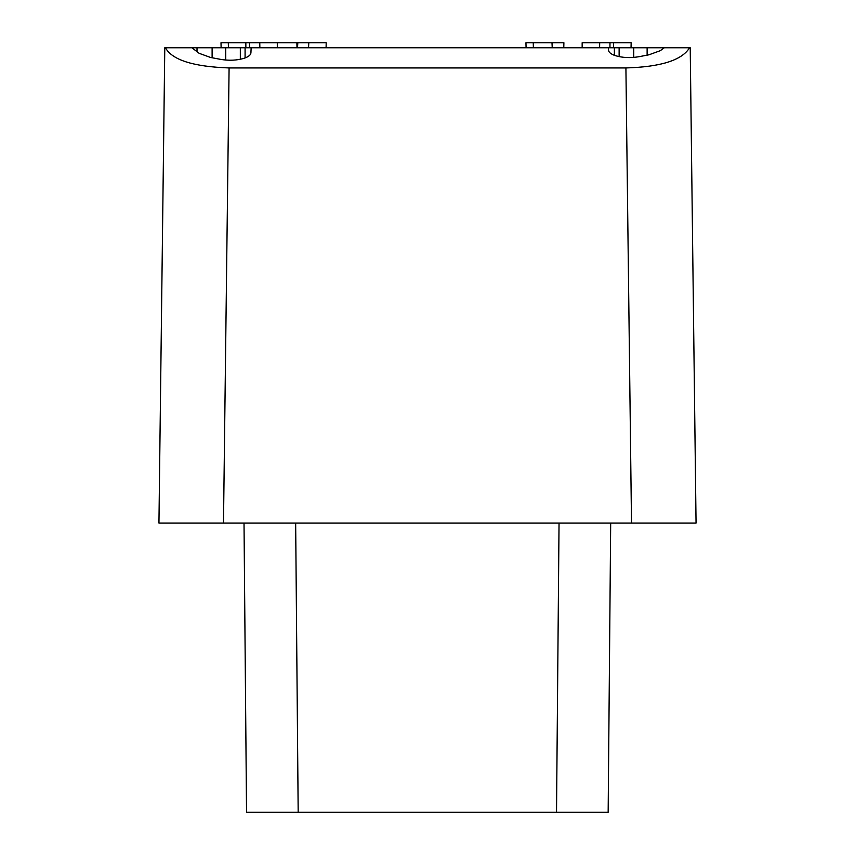 <?xml version="1.0" encoding="UTF-8"?>
<svg xmlns="http://www.w3.org/2000/svg" width="855" height="855" viewBox="0 0 855 855"><rect width="100%" height="100%" fill="white"/><g stroke="black" fill="none" stroke-linecap="round" stroke-linejoin="round"><path stroke-width="1.28" d="M696.056 523.046L631.503 523.046L625.913 67.94C660.755 66.947 681.959 60.224 689.536 47.762L690.22 47.762L696.056 523.046M625.913 67.94L229.087 67.94C193.337 66.701 172.122 59.968 165.464 47.762L164.78 47.762L158.945 523.046L631.503 523.046M502.697 812.25L363.396 812.25M330.522 812.25L376.104 812.25L330.522 812.25M246.539 812.25L298.181 812.25L246.539 812.25L244.017 523.046M212.115 57.755L212.115 47.762L191.926 47.762L199.183 53.331L210.576 57.467L220.601 59.369C229.183 60.812 237.092 60.427 244.327 58.215C248.613 56.719 250.814 54.891 250.932 52.732L251.135 47.762L245.086 47.762L245.086 57.948M563.776 47.762L563.894 42.75L533.253 42.75L533.381 47.762M563.894 42.75L563.039 42.75M551.988 42.75L552.234 47.762M504.001 812.25L550.396 812.25L504.001 812.25M593.659 42.75L595.828 42.75M308.537 47.762L308.783 42.75L297.818 42.75L297.508 47.762M608.162 812.25L556.52 812.25L608.162 812.25L610.684 523.046M251.135 47.762L608.333 47.762L608.525 50.082C608.642 52.241 610.844 54.068 615.13 55.575C622.365 57.777 630.274 58.161 638.856 56.729L648.902 54.806L660.295 50.68L664.271 47.762L689.536 47.762M356.727 812.25L304.305 812.25L356.727 812.25M550.396 812.25L497.973 812.25L550.396 812.25M295.659 523.046L298.181 812.25L556.52 812.25L559.042 523.046M277.298 47.762L277.298 42.75L296.877 42.75L296.995 47.762M608.333 47.762L664.271 47.762M212.115 47.762L225.72 47.762L225.72 60.053M225.72 47.762L245.086 47.762M269.902 42.75L264.793 42.75M165.464 47.762L191.926 47.762M221.124 47.762L220.996 42.75L299.036 42.75M326.086 47.762L326.204 42.75L308.783 42.75M631.033 47.762L631.161 42.75L613.623 42.75L613.591 47.762M609.936 47.762L609.978 42.75L582.159 42.75L582.159 47.762M609.978 42.75L613.623 42.75M599.686 42.75L599.601 47.762L599.686 42.75M259.77 42.75L259.856 47.762M249.521 47.762L249.489 42.75M245.834 42.75L245.866 47.762M228.306 42.75L228.424 47.762M526.071 47.762L525.953 42.75L533.253 42.75M197.013 47.762L197.013 51.845M229.087 67.94L223.497 523.046M633.737 47.762L633.737 57.413M619.127 47.762L619.127 56.633M240.33 47.762L240.33 59.273M614.382 47.762L614.382 55.308M647.128 47.762L647.128 55.148"/></g></svg>
